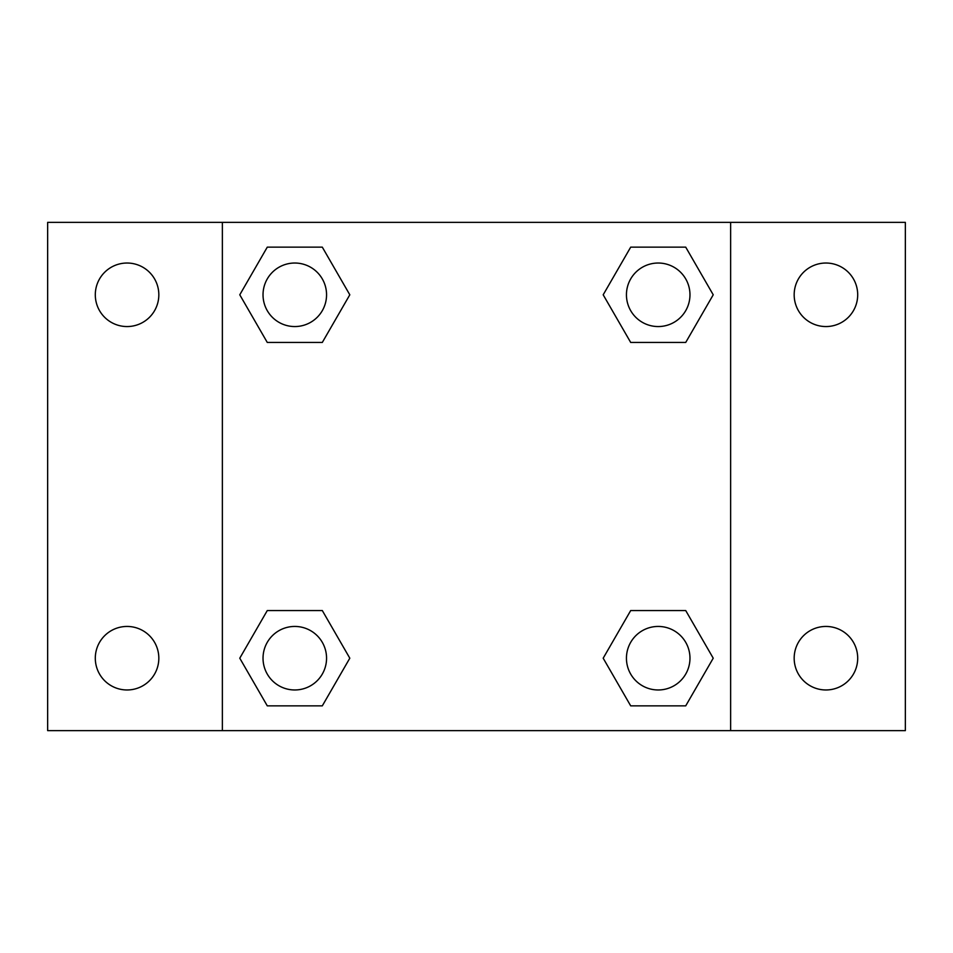 <?xml version="1.0" encoding="UTF-8"?>
<svg xmlns="http://www.w3.org/2000/svg" width="953" height="953" viewBox="0 0 953 953"><rect width="100%" height="100%" fill="white"/><g stroke="black" fill="none" stroke-linecap="round" stroke-linejoin="round"><path stroke-width="1.43" d="M47.65 222.371L905.35 222.371L905.35 730.629L47.65 730.629L47.65 222.371M825.929 263.028A31.771 31.771 0 0 1 857.7 294.799A31.771 31.771 0 0 1 825.929 326.557A31.771 31.771 0 0 1 794.171 294.799A31.771 31.771 0 0 1 825.929 263.028M825.929 626.443A31.771 31.771 0 0 1 857.7 658.201A31.771 31.771 0 0 1 825.929 689.972A31.771 31.771 0 0 1 794.171 658.201A31.771 31.771 0 0 1 825.929 626.443M127.071 626.443A31.771 31.771 0 0 1 158.829 658.201A31.771 31.771 0 0 1 127.071 689.972A31.771 31.771 0 0 1 95.3 658.201A31.771 31.771 0 0 1 127.071 626.443M127.071 263.028A31.771 31.771 0 0 1 158.829 294.799A31.771 31.771 0 0 1 127.071 326.557A31.771 31.771 0 0 1 95.3 294.799A31.771 31.771 0 0 1 127.071 263.028M267.281 610.551L322.305 610.551L349.811 658.201L322.305 705.851L267.281 705.851L239.775 658.201L267.281 610.551L322.305 610.551L267.281 610.551M630.695 247.149L685.719 247.149L713.225 294.799L685.719 342.449L630.695 342.449L603.189 294.799L630.695 247.149L685.719 247.149L630.695 247.149M222.371 730.629L222.371 222.371M730.629 222.371L730.629 730.629M267.281 247.149L322.305 247.149L349.811 294.799L322.305 342.449L267.281 342.449L239.775 294.799L267.281 247.149L322.305 247.149L267.281 247.149M630.695 610.551L685.719 610.551L713.225 658.201L685.719 705.851L630.695 705.851L603.189 658.201L630.695 610.551L685.719 610.551L630.695 610.551M685.719 705.851L630.695 705.851L685.719 705.851M689.972 658.201A31.771 31.771 0 0 0 642.322 630.695A31.771 31.771 0 0 0 642.322 685.719A31.771 31.771 0 0 0 689.972 658.201M322.305 705.851L267.281 705.851L322.305 705.851M326.557 658.201A31.771 31.771 0 0 0 278.907 630.695A31.771 31.771 0 0 0 278.907 685.719A31.771 31.771 0 0 0 326.557 658.201M685.719 342.449L630.695 342.449L685.719 342.449M689.972 294.799A31.771 31.771 0 0 0 642.322 267.281A31.771 31.771 0 0 0 642.322 322.305A31.771 31.771 0 0 0 689.972 294.799M322.305 342.449L267.281 342.449L322.305 342.449M326.557 294.799A31.771 31.771 0 0 0 278.907 267.281A31.771 31.771 0 0 0 278.907 322.305A31.771 31.771 0 0 0 326.557 294.799"/></g></svg>
